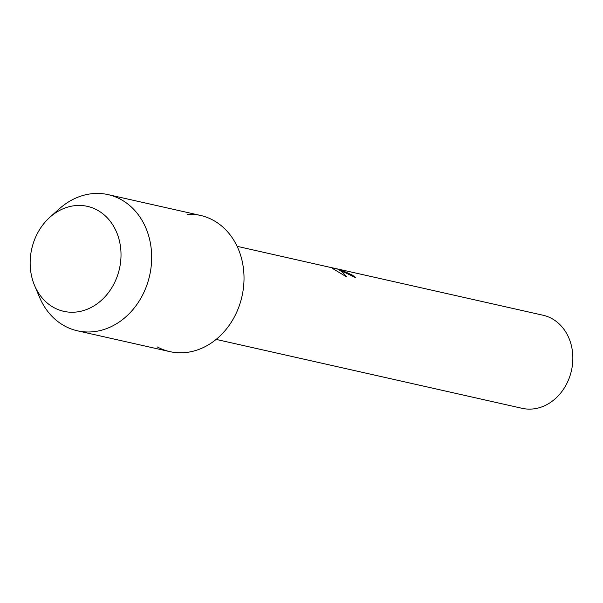 <?xml version="1.0" encoding="UTF-8"?>
<svg xmlns="http://www.w3.org/2000/svg" width="603" height="603" viewBox="0 0 603 603"><rect width="100%" height="100%" fill="white"/><g stroke="black" fill="none" stroke-linecap="round" stroke-linejoin="round"><path stroke-width="0.9" d="M97.038 209.965A53.803 44.969 -77.3 0 0 87.405 206.354A53.803 44.969 -77.3 0 0 33.346 243.039A53.803 44.969 -77.3 0 0 54.127 307.726A53.803 44.969 -77.3 0 0 63.76 311.329A53.803 44.969 -77.3 0 0 117.819 274.651A53.803 44.969 -77.3 0 0 97.038 209.965A53.803 44.969 -77.3 0 0 87.405 206.354A53.803 44.969 -77.3 0 0 49.913 217.231A53.803 44.969 -77.3 0 0 34.552 285.43A53.803 44.969 -77.3 0 0 54.127 307.726A53.803 44.969 -77.3 0 0 63.76 311.329A53.803 44.969 -77.3 0 0 117.819 274.651A53.803 44.969 -77.3 0 0 97.038 209.965M157.247 346.921A69.797 58.34 -77.3 0 0 237.039 311.427A69.797 58.34 -77.3 0 0 212.919 220.095A69.797 58.34 -77.3 0 0 187.118 214.284M355.159 277.516A47.569 39.76 -77.3 0 0 352.31 275.232L352.363 275.111A47.705 39.873 102.7 0 1 355.431 277.576L338.607 269.503L341.358 271.079L346.793 277.003L332.69 268.569L336.873 268.87L237.107 246.326M216.145 339.406L522.085 408.314A47.705 39.873 -77.3 0 0 570.016 375.79A47.705 39.873 -77.3 0 0 551.594 318.437A47.705 39.873 -77.3 0 0 543.054 315.241L340.235 269.556L344.185 270.559L340.853 269.835L352.363 275.111M329.283 267.129L340.235 269.556M352.31 275.232L340.853 269.835L336.843 268.93M346.567 276.867L342.926 272.511L338.607 269.503M336.873 268.87L332.939 268.689M34.552 285.43L39.504 297.204A69.797 58.34 -77.3 0 0 64.898 326.125A69.797 58.34 -77.3 0 0 77.403 330.798A69.797 58.34 -77.3 0 0 147.524 283.214A69.797 58.34 -77.3 0 0 120.57 199.291A69.797 58.34 -77.3 0 0 108.073 194.618A69.797 58.34 -77.3 0 0 59.433 208.728L49.913 217.231M77.403 330.798L169.744 351.602A69.797 58.34 -77.3 0 0 239.873 304.01A69.797 58.34 -77.3 0 0 212.919 220.095A69.797 58.34 -77.3 0 0 200.422 215.414L108.073 194.618"/></g></svg>
